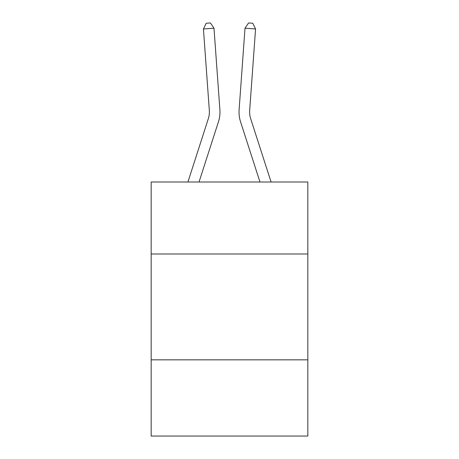 <?xml version="1.0" encoding="UTF-8"?>
<svg xmlns="http://www.w3.org/2000/svg" width="459" height="459" viewBox="0 0 459 459"><rect width="100%" height="100%" fill="white"/><g stroke="black" fill="none" stroke-linecap="round" stroke-linejoin="round"><path stroke-width="0.69" d="M151.172 253.988L307.828 253.988L307.828 182.005L151.172 182.005L151.172 436.05L307.828 436.05L307.828 359.839L151.172 359.839M307.828 359.839L307.828 253.988M187.915 182.005L208.369 118.554A21.171 21.171 0 0 0 209.333 110.533L203.435 28.974L213.992 28.211L219.89 109.77A31.757 31.757 0 0 1 218.444 121.801L199.034 182.005M271.085 182.005L250.631 118.554A21.171 21.171 0 0 1 249.667 110.533L255.565 28.974L245.008 28.211L239.11 109.77A31.757 31.757 0 0 0 240.556 121.801L259.966 182.005M208.369 118.554A21.171 21.171 0 0 0 209.333 110.533A21.171 21.171 0 0 1 208.369 118.554A21.171 21.171 0 0 0 209.333 110.533A21.171 21.171 0 0 1 208.369 118.554A21.171 21.171 0 0 0 209.333 110.533A21.171 21.171 0 0 1 208.369 118.554A21.171 21.171 0 0 0 209.333 110.533A21.171 21.171 0 0 1 208.369 118.554M245.008 28.211L239.11 109.77L245.008 28.211L239.11 109.77L245.008 28.211L239.11 109.77L245.008 28.211L239.11 109.77L245.008 28.211L248.571 22.95L252.794 23.254L255.565 28.974M250.631 118.554A21.171 21.171 0 0 1 249.667 110.533A21.171 21.171 0 0 0 250.631 118.554A21.171 21.171 0 0 1 249.667 110.533A21.171 21.171 0 0 0 250.631 118.554A21.171 21.171 0 0 1 249.667 110.533A21.171 21.171 0 0 0 250.631 118.554A21.171 21.171 0 0 1 249.667 110.533M203.435 28.974L206.206 23.254L210.429 22.95L213.992 28.211"/></g></svg>
